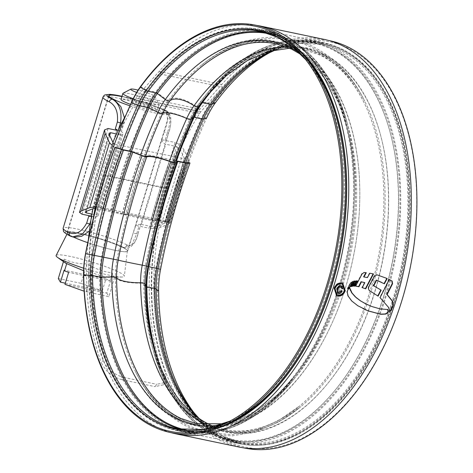 <?xml version="1.0" encoding="UTF-8"?>
<svg xmlns="http://www.w3.org/2000/svg" width="473" height="473" viewBox="0 0 473 473"><rect width="100%" height="100%" fill="white"/><g stroke="black" fill="none" stroke-linecap="round" stroke-linejoin="round"><path stroke-width="0.35" stroke-dasharray="2.37 1.77" d="M95.434 216.989L98.1 215.913L97.036 215.15L121.395 134.965L122.879 134.362L122.643 132.913L121.466 131.317L93.045 224.681L89.362 231.055M124.434 117.818L123.755 123.589L121.466 131.317M74.101 237.215L72.44 236.66A31.833 3.713 -163.1 0 1 67.042 232.698A31.833 3.713 -163.1 0 1 88.64 235.589A31.833 3.713 -163.1 0 1 122.211 247.077L123.725 247.598L129.472 244.121L135.775 225.45L139.015 226.129L139.973 227.07L137.921 233.816C135.597 242.98 132.032 246.705 127.237 244.984L127.048 244.896A36.876 4.304 16.9 0 0 88.155 231.587A36.876 4.304 16.9 0 0 63.122 228.234M161.807 139.76C161.985 141.746 163.291 143.236 165.739 144.241L141.374 224.433C138.707 224.167 136.839 224.498 135.781 225.432L164.155 132.044C168.542 121.33 168.5 114.028 164.019 110.126L163.847 110.043A31.833 3.713 16.9 0 0 121.91 96.557M102.937 97.19A36.876 4.304 -163.1 0 1 127.97 100.542A36.876 4.304 -163.1 0 1 166.863 113.851L167.052 113.946C171.403 117.133 171.93 123.394 168.636 132.724L137.95 233.893A3.151 0.367 -163.1 0 1 136.679 233.81L139.015 226.129M95.788 208.593L164.663 223.286L184.405 158.313L184.151 158.721L114.442 144.135M176.583 146.512L180.266 149.592L184.405 158.313L164.663 223.286L156.953 226.325L152.223 226.703L176.583 146.512L165.739 144.241M118.297 130.211L118.185 130.595L121.419 131.275M161.819 139.73L165.059 140.404L167.389 132.724C171.155 121.732 170.463 114.277 165.325 110.351A33.725 3.938 16.9 0 0 121.987 96.303M121.395 134.965L116.583 133.954M96.291 206.695L98.278 206.926L116.127 148.179L113.555 147.062M116.127 148.179L186.102 162.824L188.762 161.748L188.343 159.141L183.962 149.906C181.827 146.116 178.883 143.65 175.128 142.515L149.084 228.234C152.998 228.843 156.782 228.542 160.442 227.33L168.607 224.107L188.343 159.141M166.514 140.712L175.128 142.515M165.059 140.404L166.537 139.807L168.666 132.801A3.151 0.367 -163.1 0 1 167.389 132.724L164.155 132.044M91.591 216.232L95.375 216.995M91.969 214.092L97.036 215.15M141.374 224.433L152.223 226.703M140.469 226.431L149.084 228.234M98.278 206.926L168.252 221.571L170.174 222.943L168.607 224.107M90.68 216.013L116.725 130.288M72.594 236.896L70.962 236.352A33.725 3.938 -163.1 0 1 78.855 233.018A33.725 3.938 -163.1 0 1 123.69 247.385L125.227 247.917L131.872 244.624L136.679 233.81L133.439 233.136M136.644 92.424A12.605 1.472 16.9 0 0 149.19 96.155A12.605 1.472 16.9 0 0 154.807 96.409A12.605 1.472 16.9 0 0 152.631 94.996A12.605 1.472 16.9 0 0 138.086 90.118M123.057 93.216A18.914 2.205 -163.1 0 1 136.803 95.44A18.914 2.205 -163.1 0 1 155.735 102.02A18.914 2.205 -163.1 0 1 158.999 104.137A18.914 2.205 -163.1 0 1 159.052 104.421A18.914 2.205 -163.1 0 1 133.203 98.691M130.566 104.379A18.914 2.205 16.9 0 0 157.231 110.416A18.914 2.205 16.9 0 0 153.92 108.01A18.914 2.205 16.9 0 0 133.954 101.157A18.914 2.205 16.9 0 0 121.041 99.419M129.927 105.816A31.52 3.678 16.9 0 0 169.293 114.082A31.52 3.678 16.9 0 0 163.776 110.073A31.52 3.678 16.9 0 0 121.892 96.604M87.736 242.667A31.52 3.678 16.9 0 0 127.657 251.116A31.52 3.678 16.9 0 0 122.14 247.107A31.52 3.678 16.9 0 0 88.871 235.69A31.52 3.678 16.9 0 0 67.343 232.787A31.52 3.678 16.9 0 0 72.86 236.796A31.52 3.678 16.9 0 0 73.469 237.079M58.303 278.567L81.06 283.333L86.973 263.875C94.872 268.67 103.315 271.691 112.296 272.939C112.609 276.149 113.461 277.58 114.85 277.237C106.644 277.403 99.058 275.818 92.093 272.472L83.567 270.716M56.139 255.467A35.652 4.156 -163.1 0 1 80.794 258.92A35.652 4.156 -163.1 0 1 118.09 271.744A35.652 4.156 -163.1 0 1 124.352 276.191A35.652 4.156 -163.1 0 1 122.117 277.007L114.555 277.273L108.944 296.695L84.129 291.197M122.117 277.007A35.652 4.156 -163.1 0 1 83.686 268.221M73.108 236.849A31.206 3.642 -163.1 0 1 67.669 232.811A31.206 3.642 -163.1 0 1 89.255 235.826A31.206 3.642 -163.1 0 1 121.892 247.06A31.206 3.642 -163.1 0 1 127.373 250.95A31.206 3.642 -163.1 0 1 106.342 248.23A31.206 3.642 -163.1 0 1 73.108 236.849M81.06 283.333L102.269 290.919L65.327 283.191M65.593 263.189L64.216 259.109C71.34 262.491 78.932 264.076 86.973 263.875M63.441 261.64L64.216 259.109M102.269 290.919L105.911 278.94L110.02 280.412L112.296 272.939M110.02 280.412L110.44 281.11L106.797 293.094L64.972 284.338M106.797 293.094L108.944 296.695M86.181 291.93L92.093 272.472M110.44 281.11L68.615 272.359M105.911 278.94L64.086 270.184M95.445 208.522A208.221 125.31 -78.2 0 1 103.824 174.933L105.668 175.82L168.252 188.922A204.88 123.299 -78.2 0 0 222.357 437.897A204.88 123.299 -78.2 0 0 239.539 443.739A204.88 123.299 -78.2 0 0 398.798 283.085A204.88 123.299 -78.2 0 0 340.666 48.506A204.88 123.299 -78.2 0 0 323.485 42.665A204.88 123.299 -78.2 0 0 222.665 87.062L200.919 111.669A12.605 7.586 -78.2 0 0 199.594 113.449A208.853 125.694 -78.2 0 0 165.692 373.499L163.924 375.81L163.782 384.715L155.02 386.624L156.782 384.318L165.538 382.403L165.692 373.499M105.668 175.82A204.88 123.299 -78.2 0 0 159.773 424.801A204.88 123.299 -78.2 0 0 176.955 430.643A204.88 123.299 -78.2 0 0 216.545 428.562M296.335 47.353A204.88 123.299 -78.2 0 0 278.083 35.41A204.88 123.299 -78.2 0 0 260.901 29.568A204.88 123.299 -78.2 0 0 160.081 73.965L138.335 98.573A12.605 7.586 -78.2 0 0 137.01 100.347A208.853 125.694 -78.2 0 0 114.478 144.046M256.809 25.459A208.221 125.31 -78.2 0 0 159.123 71.417L137.377 96.025A15.952 9.596 -78.2 0 0 135.704 98.272A212.194 127.704 -78.2 0 0 126.055 114.773M324.171 39.395A208.221 125.31 -78.2 0 0 221.707 84.519L199.961 109.127A15.952 9.596 -78.2 0 0 198.288 111.374A212.194 127.704 -78.2 0 0 163.924 375.81M94.464 213.701A208.221 125.31 -78.2 0 0 158.81 427.976A208.221 125.31 -78.2 0 0 171.557 432.765M103.824 174.933L166.407 188.035A208.221 125.31 -78.2 0 0 221.394 441.073A208.221 125.31 -78.2 0 0 238.853 447.009M93.216 218.686A208.853 125.694 -78.2 0 0 103.108 360.396C107.401 369.177 114.283 374.847 123.766 377.407L122.004 379.718L155.02 386.624M122.004 379.718C112.556 377.176 105.668 371.506 101.34 362.714L103.108 360.396M112.929 142.379A212.194 127.704 -78.2 0 0 92.968 208.717M88.35 239.793A212.194 127.704 -78.2 0 0 101.34 362.714M123.766 377.407L156.782 384.318M114.442 144.129A208.853 125.694 -78.2 0 0 95.073 208.445M166.407 188.035L168.252 188.922M337.279 295.974L336.25 295.631L334.251 288.429M333.903 288.264C335.475 284.303 337.982 282.482 341.411 282.807L341.76 282.972M341.411 282.807L342.795 283.321M336.711 294.72L337.598 295.022C340.56 295.312 342.73 293.774 344.113 290.404L342.02 284.084M344.113 290.404L344.462 290.57M389.32 279.543L388.972 279.366L389.32 279.531M389.858 311.275L389.374 312.056L389.486 310.761L388.309 307.344L379.73 297.487L388.972 279.366M389.374 312.056L389.722 312.221M388.309 307.344L388.658 307.515M379.73 297.487L380.073 297.653M387.21 278.52L376.898 274.807M377.809 295.909L369.094 290.351C367.988 289.346 367.876 287.951 368.751 286.165L373.871 276.333L376.543 274.642M374.025 285.946L373.445 285.674M384.389 283.8L381.339 282.239M377.761 295.986L378.11 296.151M368.751 286.165L369.1 286.331M373.504 273.956L369.472 273.069L367.078 277.438L363.607 276.806M355.69 286.017L355.294 285.952L361.792 273.648L363.838 272.353L365.865 272.69M364.47 282.47L361.94 287.472L362.288 287.637M362.312 287.59L361.94 287.472M355.294 285.952L355.637 286.124M363.838 272.353L364.192 272.525M365.931 272.566L366.279 272.738M367.078 277.438L367.426 277.604M369.472 273.069L369.821 273.234M356.914 280.938L355.838 280.749L353.154 285.934L353.497 286.1M353.591 285.923L353.154 285.934M356.979 280.814L357.328 280.98M355.838 280.749L356.187 280.921M354.703 281.11L353.674 280.938L350.848 286.384L351.197 286.549M351.338 286.277L350.848 286.384M354.78 280.962L355.128 281.128M353.674 280.938L354.023 281.104M348.234 287.608L347.336 288.465L350.333 282.824L352.284 281.89M347.336 288.465L347.685 288.636M350.333 282.824L350.682 282.996M352.48 281.488L352.828 281.654M367.16 304.571L371.654 306.415L379.92 308.774L387.984 309.496M349.458 288.069L349.376 287.75L347.643 289.34L346.845 291.882L347.779 295.856L351.421 300.846L357.422 305.552L363.033 308.633M349.376 287.75L349.724 287.915M338.23 293.278L337.556 293.053L336.528 288.902C337.29 286.526 338.668 285.414 340.655 285.568L341.713 285.964M338.437 292.338L338.089 292.172L338.485 292.302L340.944 290.599L342.221 290.96M341.949 288.583L340.353 286.703M341.595 288.506L341.944 288.678M338.485 292.302L338.834 292.474M340.944 290.599L341.293 290.765M340.655 285.568L341.003 285.733M96.167 207.162L101.376 208.498A4.411 0.307 14.8 0 0 103.439 208.977L122.276 213.595A4.411 0.307 14.8 0 0 125.446 214.375A4.411 0.307 14.8 0 0 127.054 214.624A417.523 251.269 101.8 0 1 145.294 156.397M169.742 222.505L168.63 222.174A430.536 259.103 101.8 0 1 205.377 117.848L206.399 118.439A429.443 258.447 101.8 0 0 169.742 222.505L167.075 222.245A4.411 0.307 -165.2 0 1 165.686 222.008L157.012 220.241L155.516 220.554A4.411 0.307 -165.2 0 1 153.814 220.312A4.411 0.307 -165.2 0 1 151.1 219.661A24.566 1.703 14.8 0 0 127.054 214.624M131.494 102.765A429.443 258.447 101.8 0 0 94.842 206.825L125.877 214.293A418.504 251.861 101.8 0 1 161.6 112.881A55.465 33.376 101.8 0 1 169.032 99.904A196.041 117.984 101.8 0 1 199.707 66.592A196.041 117.984 101.8 0 1 294.182 47.714A196.041 117.984 101.8 0 1 345.958 285.952A196.041 117.984 101.8 0 1 180.982 420.302A196.041 117.984 101.8 0 1 135.745 372.186A196.041 117.984 101.8 0 1 115.341 277.817A55.465 33.376 101.8 0 1 116.985 259.914A415.986 250.347 101.8 0 1 145.643 156.362M168.63 222.174L157.03 220.087L154.31 220.223L151.159 219.584A25.826 1.791 14.8 0 0 125.877 214.293M270.609 52.125A206.979 124.565 101.8 0 1 272.809 50.978A206.979 124.565 101.8 0 1 347.43 47.803A206.979 124.565 101.8 0 1 402.091 299.332A206.979 124.565 101.8 0 1 227.915 441.185A206.979 124.565 101.8 0 1 196.449 415.802A206.979 124.565 101.8 0 1 194.894 413.869M165.964 221.92A427.137 257.058 101.8 0 1 202.42 118.41L205.377 117.848A67.491 40.619 101.8 0 1 214.423 102.056A208.073 125.221 101.8 0 1 272.235 49.854A208.073 125.221 101.8 0 1 328.883 40.542M243.63 447.848A208.073 125.221 101.8 0 1 227.105 442.119A208.073 125.221 101.8 0 1 195.473 416.601A208.073 125.221 101.8 0 1 157.438 290.883A67.491 40.619 101.8 0 1 159.436 269.096A428.012 257.584 101.8 0 1 188.928 162.552M94.712 206.701A430.536 259.103 101.8 0 1 113.408 146.967M94.647 208.357L114.176 144.076M93.701 208.433L113.443 143.461M123.755 123.589L121.703 123.157M92.14 216.315L90.899 220.4M90.325 224.113L93.045 224.681M72.44 236.66L70.962 236.352A3.151 2.507 115.8 0 1 70.501 236.193M127.048 244.896A3.151 2.471 -64.6 0 1 123.69 247.385L122.211 247.077M163.847 110.043L165.325 110.351A3.151 2.471 115.4 0 1 165.769 110.499L121.993 96.273M160.442 227.33L183.962 149.906M82.066 214.21L108.11 128.485M109.683 135.544L86.701 211.189M180.266 149.592L156.953 226.325M85.991 211.472L109.304 134.74M168.252 221.571L186.102 162.824M137.921 233.816A3.151 0.367 -163.1 0 1 137.95 233.893C136.401 242.176 130.158 249.821 125.227 247.917L123.725 247.598M166.863 113.851A3.151 2.471 115.4 0 0 165.769 110.499C168.193 111.38 169.854 113.703 170.753 117.475C171.191 122.619 170.493 127.728 168.666 132.801A3.151 0.367 -163.1 0 0 168.636 132.724M159.123 71.417L221.707 84.519M135.704 98.272L198.288 111.374M137.01 100.347L199.594 113.449M138.335 98.573L200.919 111.669M160.081 73.965L222.665 87.062M137.377 96.025L199.961 109.127M337.598 295.022L337.947 295.187M389.486 310.761L389.835 310.927M373.871 276.333L374.22 276.504M376.774 274.689L377.123 274.86M361.792 273.648L362.141 273.814M351.185 282.15L351.534 282.316M357.422 305.552L357.771 305.718M351.421 300.846L351.77 301.011M347.779 295.856L348.128 296.021M346.845 291.882L347.194 292.048M347.643 289.34L347.992 289.506M368.875 305.351L369.224 305.517M371.654 306.415L372.003 306.581M379.92 308.774L380.268 308.94M336.528 288.902L336.877 289.074M286.135 46.75A195.059 117.393 101.8 0 1 318.56 53.81A195.059 117.393 101.8 0 1 363.566 101.689C351.143 76.591 333.832 58.475 311.624 47.341C290.351 37.444 268.191 35.913 245.138 42.759C229.34 47.613 214.464 55.885 200.517 67.562A195.059 117.393 101.8 0 1 294.513 48.778A195.059 117.393 101.8 0 1 346.029 285.822A195.059 117.393 101.8 0 1 181.88 419.498A195.059 117.393 101.8 0 1 136.874 371.618C149.297 396.717 166.608 414.833 188.816 425.966L208.93 432.825L231.953 434.64L255.077 430.619L278.201 420.763L299.929 405.745A195.059 117.393 101.8 0 1 206.961 425.02M151.1 219.661A417.523 251.269 101.8 0 1 169.452 161.122M122.466 213.56A418.735 252.003 101.8 0 1 158.207 112.089A3.151 0.857 24.2 0 0 160.394 112.87A3.151 0.857 24.2 0 0 161.6 112.881A25.826 7.042 24.2 0 1 186.876 118.167A55.465 33.376 101.8 0 1 194.308 105.195A196.041 117.984 101.8 0 1 319.458 53.006A196.041 117.984 101.8 0 1 364.695 101.127A196.041 117.984 101.8 0 1 300.733 406.715A196.041 117.984 101.8 0 1 206.258 425.594A196.041 117.984 101.8 0 1 140.617 283.108A25.826 7.148 -0.7 0 1 115.341 277.817A3.151 0.875 -0.7 0 0 114.23 277.338A3.151 0.875 -0.7 0 0 111.912 277.178A55.69 33.518 101.8 0 1 113.567 259.204L116.985 259.914A25.826 0.503 11 0 0 142.267 265.205A415.986 250.347 101.8 0 1 170.924 161.654M131.459 102.375L137.708 104.87A3.151 0.857 24.2 0 0 139.145 105.313L147.085 106.981A3.151 0.857 -155.8 0 1 149.273 107.755L158.207 112.089A55.69 33.518 101.8 0 1 165.668 99.058A3.151 1.508 36 0 0 167.732 100.057A3.151 1.508 36 0 0 169.032 99.904A25.826 12.333 36 0 1 194.308 105.195A3.151 1.508 -144 0 0 196.094 105.993A3.151 1.508 -144 0 0 197.513 105.721A196.271 118.12 101.8 0 1 205.453 95.463A196.271 118.12 101.8 0 1 322.811 53.473A196.271 118.12 101.8 0 1 374.646 291.989A196.271 118.12 101.8 0 1 209.48 426.498A196.271 118.12 101.8 0 1 152.59 348.039A196.271 118.12 101.8 0 1 143.762 283.847A55.69 33.518 101.8 0 1 145.412 265.867L142.267 265.205A55.465 33.376 101.8 0 0 140.617 283.108A3.151 0.875 179.3 0 1 142.592 283.274A3.151 0.875 179.3 0 1 143.762 283.847L144.874 286.579A62.749 37.763 101.8 0 1 146.736 266.323A423.27 254.728 101.8 0 1 175.897 160.956M140.505 86.583L146.299 89.87A3.151 1.508 36 0 0 147.677 90.42L155.623 92.081A3.151 1.508 -144 0 1 157.686 93.075L165.668 99.058A196.271 118.12 101.8 0 1 290.966 46.809A196.271 118.12 101.8 0 1 347.85 125.268A196.271 118.12 101.8 0 1 294.986 377.844A196.271 118.12 101.8 0 1 177.629 419.835A196.271 118.12 101.8 0 1 111.912 277.178L101.997 277.604A62.749 37.763 101.8 0 1 103.859 257.347L113.567 259.204A416.216 250.483 101.8 0 1 142.237 155.593M154.31 220.223A418.735 252.003 101.8 0 1 190.051 118.753A3.151 0.857 -155.8 0 1 188.757 118.806A3.151 0.857 -155.8 0 1 186.876 118.167A418.504 251.861 101.8 0 0 151.159 219.584M215.298 102.901L214.423 102.056L211.011 103.416A64.092 38.573 101.8 0 0 202.42 118.41A3.151 0.857 -155.8 0 1 201.392 118.345L193.451 116.683A3.151 0.857 24.2 0 0 192.156 116.73L190.051 118.753A55.69 33.518 101.8 0 1 197.513 105.721L200.564 102.05A203.331 122.365 101.8 0 1 208.788 91.419A203.331 122.365 101.8 0 1 330.367 47.921A203.331 122.365 101.8 0 1 384.058 295.016A203.331 122.365 101.8 0 1 212.956 434.362A203.331 122.365 101.8 0 1 154.021 353.083A203.331 122.365 101.8 0 1 144.874 286.579A3.151 0.875 -0.7 0 0 146.045 287.146A63.672 38.319 101.8 0 1 147.931 266.595A424.192 255.284 101.8 0 1 177.156 160.997M160.584 269.308L145.412 265.867A416.216 250.483 101.8 0 1 174.088 162.263M289.665 48.211L304.163 49.653L319.807 54.969C337.509 63.524 352.095 79.097 363.566 101.689A195.059 117.393 101.8 0 1 299.929 405.745C274.328 426.569 249.236 434.521 224.64 429.596L210.781 425.097M305.54 59.427A203.579 122.519 101.8 0 1 307.095 61.283A203.579 122.519 101.8 0 1 337.29 254.876A203.579 122.519 101.8 0 1 231.995 420.113A203.579 122.519 101.8 0 1 229.819 421.189L227.631 422.33M264.59 32.389A202.988 122.164 101.8 0 1 268.623 33.116L260.682 31.455A202.988 122.164 101.8 0 1 277.704 37.243A202.988 122.164 101.8 0 1 335.304 269.651A202.988 122.164 101.8 0 1 177.511 428.822L185.451 430.489A202.988 122.164 101.8 0 1 181.466 429.537M269.232 33.808A202.438 121.827 101.8 0 1 286.532 39.649A202.438 121.827 101.8 0 1 345.207 120.574C333.341 80.097 313.575 52.899 285.917 38.999L268.623 33.116A202.988 122.164 101.8 0 1 285.645 38.904A202.988 122.164 101.8 0 1 343.244 271.313A202.988 122.164 101.8 0 1 185.451 430.489C222.186 436.904 257.259 420.438 290.682 381.084A202.438 121.827 101.8 0 1 186.285 430.093M299.32 52.805A195.379 117.582 101.8 0 1 346.638 125.611L345.207 120.574A202.438 121.827 101.8 0 1 290.682 381.084L294.011 377.046A195.379 117.582 101.8 0 1 221.47 424.766M301.153 54.637L315.438 66.888L327.996 83.047L338.497 102.777L346.638 125.611A195.379 117.582 101.8 0 1 294.011 377.046L277.397 394.695L259.866 408.56L241.88 418.327L223.883 423.82M272.809 50.978L268.451 53.195A203.579 122.519 101.8 0 1 341.849 50.067A203.579 122.519 101.8 0 1 395.611 297.47A203.579 122.519 101.8 0 1 224.291 436.987A203.579 122.519 101.8 0 1 193.345 412.024L196.449 415.802M274.127 49.978A202.988 122.164 101.8 0 1 322.929 44.486A202.988 122.164 101.8 0 1 339.951 50.268A202.988 122.164 101.8 0 1 397.551 282.677A202.988 122.164 101.8 0 1 239.758 441.853A202.988 122.164 101.8 0 1 222.736 436.065A202.988 122.164 101.8 0 1 197.259 417.245M219.596 81.888A202.988 122.164 101.8 0 1 314.988 42.818A202.988 122.164 101.8 0 1 332.011 48.607A202.988 122.164 101.8 0 1 389.604 281.015A202.988 122.164 101.8 0 1 231.817 440.192A202.988 122.164 101.8 0 1 214.795 434.403A202.988 122.164 101.8 0 1 160.105 366.149M208.085 94.281A202.438 121.827 101.8 0 1 209.764 92.223A202.438 121.827 101.8 0 1 330.804 48.914A202.438 121.827 101.8 0 1 384.265 294.921A202.438 121.827 101.8 0 1 213.908 433.658A202.438 121.827 101.8 0 1 155.239 352.734A202.438 121.827 101.8 0 1 154.529 350.18M276.557 49.488L300.166 43.41L322.929 44.486L314.988 42.818C278.26 36.403 243.181 52.87 209.764 92.223L206.429 96.261A195.379 117.582 101.8 0 1 323.248 54.466A195.379 117.582 101.8 0 1 374.847 291.9A195.379 117.582 101.8 0 1 210.432 425.801A195.379 117.582 101.8 0 1 153.802 347.696L155.239 352.734C167.105 393.211 186.865 420.402 214.523 434.315L231.817 440.192L239.758 441.853L223.374 436.277L199.287 418.67M101.252 208.374A427.137 257.058 101.8 0 1 137.708 104.87A64.092 38.573 101.8 0 1 146.299 89.87A204.673 123.175 101.8 0 1 276.959 35.386A204.673 123.175 101.8 0 1 308.071 60.479C298.989 49.476 288.837 41.275 277.616 35.889L260.942 30.219A204.253 122.921 101.8 0 1 278.065 36.043A204.253 122.921 101.8 0 1 301.987 53.224M224.084 425.446A204.253 122.921 101.8 0 1 177.251 430.058C195.095 433.735 213.53 430.797 232.562 421.242A204.673 123.175 101.8 0 1 158.774 424.376A204.673 123.175 101.8 0 1 90.242 275.617A64.092 38.573 101.8 0 1 92.14 254.929A424.618 255.538 101.8 0 1 121.395 149.232M83.52 275.416L90.242 275.617A3.151 0.875 -0.7 0 1 91.738 275.783L99.679 277.444A3.151 0.875 179.3 0 0 101.997 277.604A203.331 122.365 101.8 0 0 170.079 425.387A203.331 122.365 101.8 0 0 291.652 381.888C258.016 421.567 222.529 438.175 185.197 431.719A204.253 122.921 101.8 0 1 168.069 425.895A204.253 122.921 101.8 0 1 99.679 277.444A63.672 38.319 101.8 0 1 101.571 256.892L103.859 257.347A423.27 254.728 101.8 0 1 133.019 151.981M102.724 208.717A426.717 256.804 101.8 0 1 139.145 105.313A63.672 38.319 101.8 0 1 147.677 90.42A204.253 122.921 101.8 0 1 260.942 30.219L268.883 31.88A204.253 122.921 101.8 0 1 286.011 37.704A204.253 122.921 101.8 0 1 343.966 271.561A204.253 122.921 101.8 0 1 185.197 431.719L177.251 430.058A204.253 122.921 101.8 0 1 160.128 424.234A204.253 122.921 101.8 0 1 91.738 275.783A63.672 38.319 101.8 0 1 93.624 255.225L101.571 256.892A424.192 255.284 101.8 0 1 130.79 151.295M112.935 210.934A425.789 256.248 101.8 0 1 149.273 107.755A62.749 37.763 101.8 0 1 157.686 93.075A203.331 122.365 101.8 0 1 287.483 38.946A203.331 122.365 101.8 0 1 346.419 120.225A203.331 122.365 101.8 0 1 291.652 381.888L294.986 377.844C262.834 415.389 229.848 431.074 196.017 424.89L180.089 419.474C162.091 410.753 147.31 394.99 135.745 372.186C148.274 397.515 165.786 415.82 188.272 427.101L208.67 434.06L232.012 435.899L255.438 431.825L278.81 421.869L300.733 406.715C274.902 427.769 249.448 435.804 224.379 430.826L208.451 425.41C182.72 412.633 164.096 386.843 152.59 348.039L154.021 353.083C165.946 393.849 185.93 421.307 213.979 435.45L231.557 441.427A204.253 122.921 101.8 0 1 214.429 435.603A204.253 122.921 101.8 0 1 146.045 287.146L153.985 288.808A63.672 38.319 101.8 0 1 155.877 268.256A424.192 255.284 101.8 0 1 185.097 162.665M164.971 221.748A426.717 256.804 101.8 0 1 201.392 118.345A63.672 38.319 101.8 0 1 209.923 103.445A3.151 1.508 -144 0 0 211.011 103.416A204.673 123.175 101.8 0 1 267.878 52.065A204.673 123.175 101.8 0 1 341.672 48.932A204.673 123.175 101.8 0 1 395.724 297.653A204.673 123.175 101.8 0 1 223.487 437.921A204.673 123.175 101.8 0 1 192.369 412.828A204.673 123.175 101.8 0 1 154.955 289.163A3.151 0.875 179.3 0 0 153.985 288.808A204.253 122.921 101.8 0 0 222.375 437.265A204.253 122.921 101.8 0 0 239.504 443.089A204.253 122.921 101.8 0 0 398.272 282.925A204.253 122.921 101.8 0 0 340.318 49.074A204.253 122.921 101.8 0 0 323.189 43.25C305.345 39.572 286.91 42.511 267.878 52.065L272.235 49.854M110.664 210.379A426.717 256.804 101.8 0 1 147.085 106.981A63.672 38.319 101.8 0 1 155.623 92.081A204.253 122.921 101.8 0 1 268.883 31.88L286.461 37.858C314.51 52 334.5 79.458 346.419 120.225L347.85 125.268C336.344 86.464 317.72 60.674 291.989 47.897L276.061 42.481C250.992 37.503 225.544 45.538 199.707 66.592C213.772 54.809 228.796 46.466 244.778 41.553C268.132 34.618 290.593 36.167 312.168 46.206C334.659 57.487 352.166 75.792 364.695 101.127C353.13 78.317 338.349 62.554 320.351 53.833L304.423 48.417C270.591 42.239 237.606 57.919 205.453 95.463L208.788 91.419C242.424 51.74 277.911 35.132 315.249 41.589L323.189 43.25A204.253 122.921 101.8 0 0 209.923 103.445L201.983 101.784A204.253 122.921 101.8 0 1 315.249 41.589A204.253 122.921 101.8 0 1 332.371 47.412A204.253 122.921 101.8 0 1 390.331 281.264A204.253 122.921 101.8 0 1 231.557 441.427L239.504 443.089L222.824 437.419C211.602 432.032 201.451 423.832 192.369 412.828L195.473 416.601M157.03 220.087A426.717 256.804 101.8 0 1 193.451 116.683A63.672 38.319 101.8 0 1 201.983 101.784A3.151 1.508 36 0 0 200.564 102.05A62.749 37.763 101.8 0 0 192.156 116.73A425.789 256.248 101.8 0 0 155.812 219.91M158.609 290.747L157.438 290.883L154.955 289.163A64.092 38.573 101.8 0 1 156.853 268.469A424.618 255.538 101.8 0 1 186.108 162.771M85.524 253.629L93.624 255.225A424.192 255.284 101.8 0 1 122.85 149.634M155.516 220.554A417.842 251.465 101.8 0 1 173.751 162.334M157.012 220.241A424.902 255.71 101.8 0 1 175.477 161.263M157.746 220.347A425.452 256.047 101.8 0 1 176.376 160.885M165.686 222.008A425.452 256.047 101.8 0 1 184.334 162.505M167.075 222.245A426.043 256.401 101.8 0 1 185.712 162.759M122.276 213.595A417.842 251.465 101.8 0 1 140.652 154.973M112.745 210.976A424.902 255.71 101.8 0 1 131.405 151.443M111.38 210.645A425.452 256.047 101.8 0 1 130.028 151.135M103.439 208.977A425.452 256.047 101.8 0 1 122.093 149.444M101.376 208.498A426.043 256.401 101.8 0 1 120.095 148.788M98.1 215.913L122.879 134.362M67.042 232.698L108.672 95.664M164.835 223.155L184.446 158.603M170.174 222.943L188.762 161.748M109.068 133.291L85.122 212.117M108.825 96.25L67.343 232.787M67.669 232.811L66.924 234.283M127.373 250.95L124.352 276.191M169.293 114.082L127.657 251.116M159.052 104.421L157.231 110.416M154.807 96.409L158.999 104.137M176.955 430.643L239.539 443.739M260.901 29.568L323.485 42.665M163.782 384.715L165.538 382.403M336.599 295.796L336.25 295.631M373.847 285.863L374.196 286.029M362.862 308.55L363.211 308.721M337.911 293.219L337.562 293.053M305.546 59.438L303.991 57.505"/><path stroke-width="0.71" d="M121.91 96.557A31.833 3.713 16.9 0 0 108.672 95.664A31.833 3.713 16.9 0 0 114.076 99.626L120.84 106.614L124.434 117.818M89.362 231.055L81.705 236.258L74.101 237.215L72.594 236.896L82.367 234.265L89.805 224.001L90.325 224.113M69.395 232.834A3.151 2.507 115.8 0 0 70.501 236.193C63.477 232.692 63.441 231.078 63.483 231.208L63.122 228.234A36.876 4.304 16.9 0 0 69.395 232.834L69.584 232.917C76.277 235.028 81.977 231.752 86.671 223.09L88.717 216.344L90.68 216.013L82.066 214.21L79.505 212.377L81.593 210.822L89.758 207.606L96.291 206.695M118.185 130.595L115.335 128.745L117.381 121.999C118.303 112.16 115.643 105.455 109.393 101.878L109.21 101.79A36.876 4.304 -163.1 0 1 102.937 97.19L63.122 228.234M114.442 144.135L113.443 143.461L109.304 134.74L109.068 133.291L110.552 132.694L109.683 135.544M86.701 211.189L86.187 212.88L85.122 212.117L85.991 211.472L93.701 208.433L95.788 208.593M116.583 133.954L110.552 132.694M113.555 147.062L109.499 142.633L105.118 133.404L104.557 129.927L108.11 128.485L116.725 130.288L115.335 128.745M86.187 212.88L91.969 214.092M88.717 216.344L92.14 216.315M121.987 96.303A33.725 3.938 16.9 0 0 112.598 99.312C119.533 103.605 122.17 111.474 120.514 122.909L118.297 130.211M138.086 90.118A12.605 1.472 16.9 0 0 130.844 89.131A12.605 1.472 16.9 0 0 132.919 90.875A12.605 1.472 16.9 0 0 136.644 92.424M133.203 98.691A18.914 2.205 -163.1 0 1 126.173 95.83A18.914 2.205 -163.1 0 1 122.862 93.429A18.914 2.205 -163.1 0 1 123.057 93.216L130.844 89.131M122.862 93.429L121.041 99.419A18.914 2.205 16.9 0 0 124.352 101.819A18.914 2.205 16.9 0 0 130.566 104.379M121.892 96.604A31.52 3.678 16.9 0 0 108.973 95.753A31.52 3.678 16.9 0 0 114.496 99.762A31.52 3.678 16.9 0 0 129.927 105.816M83.686 268.221A35.652 4.156 -163.1 0 1 62.353 260.079A35.652 4.156 -163.1 0 1 57.54 257.389A35.652 4.156 -163.1 0 1 56.139 255.467L66.924 234.283M83.567 270.716L65.593 263.189L57.54 257.389M65.327 283.191L60.443 282.168L58.303 278.567L63.441 261.64M60.443 282.168L64.086 270.184L64.499 270.887L66.77 263.408M84.129 291.197L64.972 284.338L68.615 272.359L64.499 270.887M73.469 237.079A31.52 3.678 16.9 0 0 87.736 242.667M216.545 428.562A204.88 123.299 -78.2 0 0 339.614 255.367A204.88 123.299 -78.2 0 0 296.335 47.353M171.557 432.765A208.221 125.31 -78.2 0 0 176.269 433.912A208.221 125.31 -78.2 0 0 338.13 270.633A208.221 125.31 -78.2 0 0 279.046 32.235A208.221 125.31 -78.2 0 0 261.587 26.299A208.221 125.31 -78.2 0 0 256.809 25.459M176.269 433.912L238.853 447.009A208.221 125.31 -78.2 0 0 400.714 283.735A208.221 125.31 -78.2 0 0 341.63 45.331A208.221 125.31 -78.2 0 0 324.171 39.395L261.587 26.299M388.333 311.494L387.984 309.496L380.268 308.94L372.003 306.581L365.085 303.512L360.615 300.905L355.678 297.074L352.042 292.994L349.724 287.915L347.992 289.506L347.194 292.048L348.128 296.021L351.77 301.011L357.771 305.718L368.231 310.932L380.712 314.309L385.702 314.096L387.925 312.641L388.333 311.494L387.984 311.329L387.576 312.476L387.925 312.641M350.345 286.727L352.828 281.654L350.682 282.996L347.685 288.636L350.345 286.727L348.146 287.566M351.197 286.549L354.023 281.104L355.128 281.128L352.432 286.325L351.197 286.549M353.497 286.1L356.187 280.921L357.328 280.98L354.732 286.118L353.497 286.1M367.426 277.604L369.821 273.234L373.504 273.956L365.718 288.843L362.288 287.637L364.819 282.635L361.407 281.884L358.954 286.75L355.637 286.124L362.141 273.814L364.192 272.525L366.279 272.738L363.956 276.977L367.426 277.604M369.301 290.463L369.437 290.517C368.337 289.506 368.225 288.116 369.1 286.331L374.22 276.504L376.898 274.807L387.21 278.52L384.389 283.8L376.579 280.235L373.794 285.84L374.196 286.029M381.339 282.239L376.23 280.069L373.445 285.674L381.179 290.138L378.11 296.151L369.177 290.387M389.32 279.531L380.073 297.653L388.658 307.515L389.835 310.927L389.722 312.221L392.827 306.989L393.37 304.234L392.507 301.13L387.162 294.484L392.572 283.741L392.135 281.039L389.32 279.531M345.26 290.735L342.795 283.315L341.76 282.972C338.331 282.647 335.824 284.468 334.251 288.429L336.599 295.796L337.627 296.139C341.098 296.476 343.64 294.673 345.26 290.735L344.912 290.57C343.297 294.502 340.755 296.305 337.279 295.974L337.627 296.139M95.445 208.522A208.221 125.31 -78.2 0 0 94.464 213.701M126.055 114.773A212.194 127.704 -78.2 0 0 112.929 142.379M92.968 208.717A212.194 127.704 -78.2 0 0 88.35 239.793M95.073 208.445A208.853 125.694 -78.2 0 0 93.216 218.686M342.612 283.232L344.912 290.57M342.02 284.084L341.116 283.776C338.195 283.498 336.055 285.048 334.695 288.435L337.06 294.892L335.044 288.601C336.398 285.225 338.538 283.67 341.465 283.942L342.369 284.249L344.462 290.57C343.085 293.94 340.909 295.477 337.947 295.187L337.06 294.886M334.695 288.435L335.044 288.601M389.858 311.275L392.478 306.817L393.022 304.062L392.158 300.964L386.813 294.318L392.223 283.575L391.786 280.873L388.972 279.366M392.223 283.575L392.572 283.741M386.813 294.318L387.162 294.484M392.478 306.817L392.827 306.989M374.025 285.946L380.83 289.973L377.761 295.986M386.861 278.355L384.041 283.634M376.23 280.069L376.579 280.235M380.83 289.973L381.179 290.138M365.931 272.566L363.607 276.806L363.956 276.977M364.819 282.635L361.059 281.719L358.605 286.585L355.294 285.952M373.15 273.784L365.369 288.678L361.94 287.472M365.369 288.678L365.718 288.843M361.059 281.719L361.407 281.884M358.605 286.585L358.954 286.75M356.979 280.814L354.383 285.952L353.154 285.934M354.383 285.952L354.732 286.118M354.78 280.962L352.083 286.159L350.848 286.384M352.083 286.159L352.432 286.325M352.48 281.488L349.996 286.561M387.635 309.324L387.984 311.329M387.576 312.476L385.353 313.93L385.702 314.096M363.033 308.633L367.882 310.767L380.363 314.137L385.353 313.93M367.16 304.571L360.266 300.739L355.329 296.908L351.693 292.828L349.376 287.75M338.834 292.474C337.592 292.001 337.249 290.942 337.793 289.293C338.307 287.578 339.271 286.774 340.696 286.875L341.944 288.678L342.872 288.867L341.713 285.964L341.003 285.733C339.023 285.58 337.645 286.691 336.877 289.074L337.905 293.225L338.579 293.443C340.176 293.621 341.394 292.793 342.221 290.96L341.293 290.765L338.834 292.474L338.089 292.172M340.353 286.703L341.181 287.028L340.353 286.703C338.934 286.597 337.964 287.401 337.45 289.127C336.894 290.759 337.237 291.817 338.485 292.302M341.536 285.887L342.523 288.701L341.949 288.583M341.873 290.789C341.045 292.621 339.833 293.449 338.23 293.278L338.579 293.443M342.523 288.701L342.872 288.867M145.128 156.723A4.411 0.822 20 0 0 146.778 156.835A24.566 4.576 20 0 1 170.824 161.867A4.411 0.822 -160 0 0 173.49 162.659A4.411 0.822 -160 0 0 175.252 162.718L177.062 161.411A1.892 0.355 20 0 1 177.818 161.441L185.759 163.102A4.411 0.822 -160 0 0 187.172 163.256L189.992 163.037L188.928 162.552L186.108 162.771A3.151 0.585 -160 0 1 185.097 162.665L177.156 160.997A3.151 0.585 20 0 0 175.897 160.956L174.088 162.263A3.151 0.585 -160 0 1 172.828 162.215A3.151 0.585 -160 0 1 170.924 161.654A25.826 4.813 20 0 0 145.643 156.362A3.151 0.585 20 0 1 144.466 156.279A3.151 0.585 20 0 1 142.237 155.593L133.019 151.981A3.151 0.585 -160 0 0 130.79 151.295L122.85 149.634A3.151 0.585 20 0 1 121.395 149.232L115.087 147.357L121.478 149.503A4.411 0.822 20 0 0 123.512 150.071L131.453 151.732A1.892 0.355 -160 0 1 132.789 152.146L142.012 155.759A4.411 0.822 20 0 0 145.128 156.723M113.408 146.967A430.536 259.103 101.8 0 1 131.459 102.375L131.494 102.765A66.403 39.963 101.8 0 1 140.398 87.227A206.979 124.565 101.8 0 1 272.531 32.123A206.979 124.565 101.8 0 1 303.991 57.505A206.979 124.565 101.8 0 1 334.689 254.332A206.979 124.565 101.8 0 1 227.631 422.33A206.979 124.565 101.8 0 1 153.01 425.505A206.979 124.565 101.8 0 1 83.709 275.067A66.403 39.963 101.8 0 1 85.678 253.629A426.924 256.928 101.8 0 1 115.087 147.357M194.894 413.869A206.979 124.565 101.8 0 1 158.609 290.747A66.403 39.963 101.8 0 1 160.584 269.308A426.924 256.928 101.8 0 1 189.992 163.037M131.459 102.375A67.491 40.619 101.8 0 1 140.505 86.583A208.073 125.221 101.8 0 1 273.335 31.188A208.073 125.221 101.8 0 1 304.967 56.707A208.073 125.221 101.8 0 1 335.83 254.575A208.073 125.221 101.8 0 1 228.205 423.453A208.073 125.221 101.8 0 1 153.187 426.646A208.073 125.221 101.8 0 1 83.52 275.416A67.491 40.619 101.8 0 1 85.524 253.629A428.012 257.584 101.8 0 1 115.01 147.079M328.883 40.542A208.073 125.221 101.8 0 1 347.253 46.661A208.073 125.221 101.8 0 1 406.1 285.645A208.073 125.221 101.8 0 1 243.63 447.848M185.712 162.759A426.043 256.401 101.8 0 1 203.443 119.007L206.399 118.439A66.403 39.963 101.8 0 1 215.298 102.901A206.979 124.565 101.8 0 1 270.609 52.125M94.842 206.825L96.167 207.162M121.703 123.157L120.514 122.909A3.151 0.367 16.9 0 1 117.381 121.999M90.899 220.4L89.805 224.001A3.151 0.367 16.9 0 1 86.671 223.09M109.21 101.79A3.151 2.507 -64.2 0 1 112.598 99.312L114.076 99.626M105.118 133.404L81.593 210.822M89.758 207.606L109.499 142.633M70.501 236.193L72.594 236.896M341.116 283.776L341.465 283.942M391.786 280.873L392.135 281.039M392.158 300.964L392.507 301.13M393.022 304.062L393.37 304.234M393.004 305.322L393.353 305.487M386.867 313.203L387.216 313.374M380.363 314.137L380.712 314.309M367.882 310.767L368.231 310.932M363.82 309.005L364.175 309.171M350.215 290.28L350.564 290.446M351.693 292.828L352.042 292.994M355.329 296.908L355.678 297.074M356.731 298.167L357.08 298.333M360.266 300.739L360.615 300.905M364.736 303.341L365.085 303.512M337.45 289.127L337.793 289.293M131.494 102.765L137.744 105.254A4.411 1.206 24.2 0 0 139.754 105.881L147.694 107.542A1.892 0.514 -155.8 0 1 149.007 108.015L157.941 112.343A4.411 1.206 24.2 0 0 161.003 113.437A4.411 1.206 24.2 0 0 162.694 113.449A54.478 32.785 101.8 0 1 169.996 100.702A195.059 117.393 101.8 0 1 200.517 67.562C226.112 46.738 251.204 38.786 275.8 43.717L291.445 49.032L301.153 54.637M145.294 156.397A417.523 251.269 101.8 0 1 162.694 113.449A24.566 6.699 24.2 0 1 186.734 118.481A54.478 32.785 101.8 0 1 194.036 105.739A195.059 117.393 101.8 0 1 286.135 46.75M140.505 86.583L140.398 87.227L146.187 90.514A4.411 2.105 36 0 0 148.12 91.283L156.06 92.945A1.892 0.905 -144 0 1 157.302 93.542L165.284 99.519A4.411 2.105 36 0 0 168.175 100.915A4.411 2.105 36 0 0 169.996 100.702A24.566 11.73 36 0 1 194.036 105.739A4.411 2.105 -144 0 0 196.537 106.851A4.411 2.105 -144 0 0 198.524 106.478A195.379 117.582 101.8 0 1 206.429 96.261L226.236 75.745L247.213 60.639L268.599 51.391L289.665 48.211M85.524 253.629L118.185 260.138A414.998 249.756 101.8 0 1 146.778 156.835M221.47 424.766A195.379 117.582 101.8 0 1 177.192 418.841A195.379 117.582 101.8 0 1 111.77 276.835A4.411 1.224 -0.7 0 1 115.016 277.054A4.411 1.224 -0.7 0 1 116.571 277.728A54.478 32.785 101.8 0 1 118.185 260.138A24.566 0.479 11 0 0 142.231 265.17A414.998 249.756 101.8 0 1 170.824 161.867M215.298 102.901L211.886 104.267A63.004 37.917 101.8 0 0 203.443 119.007A4.411 1.206 -155.8 0 1 202.001 118.912L194.06 117.251A1.892 0.514 24.2 0 0 193.28 117.28L191.181 119.302A4.411 1.206 -155.8 0 1 189.366 119.373A4.411 1.206 -155.8 0 1 186.734 118.481A417.523 251.269 101.8 0 0 169.452 161.122M197.259 417.245A202.988 122.164 101.8 0 1 154.772 288.53L146.831 286.869A1.892 0.526 -0.7 0 1 146.127 286.526L145.01 283.794A4.411 1.224 179.3 0 0 143.378 282.996A4.411 1.224 179.3 0 0 140.617 282.759A54.478 32.785 101.8 0 1 142.231 265.17L146.636 266.104A415.324 249.945 101.8 0 1 175.252 162.718M206.961 425.02A195.059 117.393 101.8 0 1 205.926 424.529A195.059 117.393 101.8 0 1 140.617 282.759A24.566 6.799 -0.7 0 1 116.571 277.728A195.059 117.393 101.8 0 0 136.874 371.618C148.345 394.21 162.931 409.784 180.639 418.339L196.277 423.654L223.883 423.82M120.095 148.788A426.043 256.401 101.8 0 1 137.744 105.254A63.004 37.917 101.8 0 1 146.187 90.514A203.579 122.519 101.8 0 1 276.149 36.32A203.579 122.519 101.8 0 1 305.54 59.427M123.512 150.071A422.933 254.527 101.8 0 0 94.375 255.355A62.412 37.562 101.8 0 0 92.525 275.499A202.988 122.164 101.8 0 0 160.489 423.039A202.988 122.164 101.8 0 0 177.511 428.822L203.201 429.531L229.831 421.183A203.579 122.519 101.8 0 1 158.597 423.24A203.579 122.519 101.8 0 1 90.432 275.268A4.411 1.224 -0.7 0 1 92.525 275.499L100.465 277.16A1.892 0.526 179.3 0 0 101.855 277.255L111.77 276.835A54.803 32.98 101.8 0 1 113.396 259.145A415.324 249.945 101.8 0 1 142.012 155.759M122.093 149.444A425.452 256.047 101.8 0 1 139.754 105.881A62.412 37.562 101.8 0 1 148.12 91.283A202.988 122.164 101.8 0 1 260.682 31.455L277.072 37.03L291.989 46.366L305.546 59.438M130.028 151.135A425.452 256.047 101.8 0 1 147.694 107.542A62.412 37.562 101.8 0 1 156.06 92.945A202.988 122.164 101.8 0 1 264.59 32.389M181.466 429.537A202.988 122.164 101.8 0 1 168.435 424.701A202.988 122.164 101.8 0 1 100.465 277.16A62.412 37.562 101.8 0 1 102.316 257.016A422.933 254.527 101.8 0 1 131.453 151.732M131.405 151.443A424.902 255.71 101.8 0 1 149.007 108.015A61.857 37.225 101.8 0 1 157.302 93.542A202.438 121.827 101.8 0 1 269.232 33.808M186.285 430.093A202.438 121.827 101.8 0 1 169.636 424.393A202.438 121.827 101.8 0 1 101.855 277.255A61.857 37.225 101.8 0 1 103.693 257.288A422.377 254.196 101.8 0 1 132.789 152.146M140.652 154.973A417.842 251.465 101.8 0 1 157.941 112.343A54.803 32.98 101.8 0 1 165.284 99.519A195.379 117.582 101.8 0 1 290.008 47.507A195.379 117.582 101.8 0 1 299.32 52.805M158.609 290.747L156.125 289.021A4.411 1.224 179.3 0 0 154.772 288.53A62.412 37.562 101.8 0 1 156.622 268.38A422.933 254.527 101.8 0 1 185.759 163.102M199.287 418.67L193.345 412.024A203.579 122.519 101.8 0 1 156.125 289.021A63.004 37.917 101.8 0 1 158 268.682L148.682 266.719A422.933 254.527 101.8 0 1 177.818 161.441M184.334 162.505A425.452 256.047 101.8 0 1 202.001 118.912A62.412 37.562 101.8 0 1 210.367 104.308A4.411 2.105 -144 0 0 211.886 104.267A203.579 122.519 101.8 0 1 268.451 53.195L276.557 49.488M176.376 160.885A425.452 256.047 101.8 0 1 194.06 117.251A62.412 37.562 101.8 0 1 202.426 102.647L210.367 104.308A202.988 122.164 101.8 0 1 274.127 49.978M160.105 366.149A202.988 122.164 101.8 0 1 146.831 286.869A62.412 37.562 101.8 0 1 148.682 266.719L147.966 266.553A422.377 254.196 101.8 0 1 177.062 161.411M154.529 350.18A202.438 121.827 101.8 0 1 146.127 286.526A61.857 37.225 101.8 0 1 147.966 266.553L146.636 266.104A54.803 32.98 101.8 0 0 145.01 283.794A195.379 117.582 101.8 0 0 153.802 347.696C165.26 386.21 183.66 411.741 209.001 424.275L210.781 425.097M304.967 56.707L308.071 60.479A204.673 123.175 101.8 0 1 338.426 255.118A204.673 123.175 101.8 0 1 232.562 421.242L228.205 423.453M301.987 53.224A204.253 122.921 101.8 0 1 339.413 255.319A204.253 122.921 101.8 0 1 224.084 425.446M121.478 149.503A423.524 254.882 101.8 0 0 92.3 254.935A63.004 37.917 101.8 0 0 90.432 275.268L83.709 275.067L83.52 275.416M160.584 269.308L158 268.682A423.524 254.882 101.8 0 1 187.172 163.256M219.596 81.888A202.988 122.164 101.8 0 0 202.426 102.647A1.892 0.905 36 0 0 201.575 102.807A202.438 121.827 101.8 0 1 208.085 94.281M175.477 161.263A424.902 255.71 101.8 0 1 193.28 117.28A61.857 37.225 101.8 0 1 201.575 102.807L198.524 106.478A54.803 32.98 101.8 0 0 191.181 119.302A417.842 251.465 101.8 0 0 173.751 162.334M121.993 96.273L110.02 94.31L104.9 94.913L103.853 95.67L102.937 97.19M104.557 129.927L79.505 212.377M108.973 95.753L108.825 96.25M342.795 283.321L342.446 283.15M342.369 284.243L342.02 284.078M381.167 282.156L381.516 282.322M366.983 304.488L367.332 304.659M337.911 293.219L337.562 293.053"/></g></svg>
